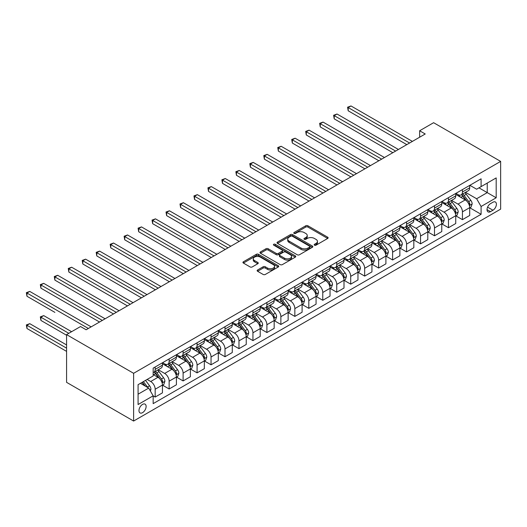 <?xml version="1.0" encoding="UTF-8"?>
<svg xmlns="http://www.w3.org/2000/svg" width="527" height="527" viewBox="0 0 527 527"><rect width="100%" height="100%" fill="white"/><g stroke="black" fill="none" stroke-linecap="round" stroke-linejoin="round"><path stroke-width="0.79" d="M314.481 245.18A1.087 0.626 0 0 0 316.016 245.18L327.669 238.454A1.548 0.896 0 0 0 328.123 237.822A1.548 0.896 0 0 0 327.669 237.19L307.926 225.793A1.548 0.896 0 0 0 305.732 225.793L294.079 232.519A1.087 0.626 0 0 0 293.763 232.96A1.087 0.626 0 0 0 294.079 233.402A1.087 0.626 0 0 0 295.621 233.402L297.123 232.532A4.96 2.866 0 0 1 304.145 232.532L305.792 233.481A4.96 2.866 0 0 1 307.241 235.51A4.96 2.866 0 0 1 305.792 237.539L304.283 238.408A1.087 0.626 0 0 0 303.96 238.85A1.087 0.626 0 0 0 304.283 239.291A1.087 0.626 0 0 0 305.818 239.291L307.327 238.421A4.96 2.866 0 0 1 314.342 238.421L315.989 239.37A4.96 2.866 0 0 1 317.445 241.399A4.96 2.866 0 0 1 315.989 243.428L314.481 244.297A1.087 0.626 0 0 0 314.164 244.739A1.087 0.626 0 0 0 314.481 245.18L314.481 244.297M142.553 412.661A5.059 2.918 120 0 0 145.854 408.201A5.059 2.918 120 0 0 145.077 404.15A5.059 2.918 120 0 0 142.553 404.4A5.059 2.918 120 0 0 139.247 408.86A5.059 2.918 120 0 0 140.024 412.911A5.059 2.918 120 0 0 142.553 412.661M257.591 269.989A1.548 0.896 0 0 0 257.136 270.621A1.548 0.896 0 0 0 257.591 271.253L263.125 274.448A1.548 0.896 0 0 0 265.318 274.448L278.263 266.978A1.548 0.896 0 0 0 278.717 266.346A1.548 0.896 0 0 0 278.263 265.713L258.52 254.317A1.548 0.896 0 0 0 256.326 254.317L243.388 261.787A1.548 0.896 0 0 0 242.934 262.42A1.548 0.896 0 0 0 243.388 263.052L250.075 266.919A1.548 0.896 0 0 0 252.268 266.919L257.808 263.717A1.548 0.896 0 0 0 258.263 263.085A1.548 0.896 0 0 0 257.808 262.453L254.488 260.536A4.15 2.398 0 0 1 253.276 258.843A4.15 2.398 0 0 1 255.839 256.629A4.15 2.398 0 0 1 260.358 257.15L273.355 264.653A4.15 2.398 0 0 1 274.567 266.346A4.15 2.398 0 0 1 272.011 268.559A4.15 2.398 0 0 1 267.485 268.039L265.318 266.787A1.548 0.896 0 0 0 263.125 266.787L257.591 269.989L257.591 271.253M500.65 161.4L433.609 122.699L419.644 130.762L425.23 133.983L86.125 329.764L80.539 326.542L66.573 334.605L133.614 373.307L500.65 161.4L500.65 209.133L133.614 421.047L133.614 373.307M297.235 254.758A1.548 0.896 0 0 0 299.428 254.758L312.373 247.288A1.548 0.896 0 0 0 312.827 246.656A1.548 0.896 0 0 0 312.373 246.023L292.63 234.627A1.548 0.896 0 0 0 290.436 234.627L277.492 242.097A1.548 0.896 0 0 0 277.037 242.73A1.548 0.896 0 0 0 277.492 243.362L297.235 254.758M274.145 245.417A1.087 0.626 0 0 1 275.246 245.569L275.246 244.278L295.318 255.865A1.548 0.896 0 0 1 295.772 256.497A1.548 0.896 0 0 1 295.318 257.136L282.373 264.607A1.548 0.896 0 0 1 280.18 264.607L260.443 253.21L260.443 251.939A1.548 0.896 0 0 0 259.989 252.571A1.548 0.896 0 0 0 260.443 253.21M260.443 251.939L265.977 248.744A1.548 0.896 0 0 1 268.171 248.744L276.181 253.368A1.548 0.896 0 0 0 278.375 253.368L282.044 251.247A1.548 0.896 0 0 0 282.498 250.615A1.548 0.896 0 0 0 282.044 249.976L273.711 245.167A1.087 0.626 0 0 1 273.394 244.726A1.087 0.626 0 0 1 274.06 244.146A1.087 0.626 0 0 1 275.246 244.278M492.943 202.236L490.485 203.653A4.901 2.826 120 0 0 487.284 207.967A4.901 2.826 120 0 0 488.035 211.894A4.901 2.826 120 0 0 490.485 211.65L492.943 210.233A4.901 2.826 120 0 0 496.138 205.919A4.901 2.826 120 0 0 495.387 201.993A4.901 2.826 120 0 0 492.943 202.236M469.867 185.3L476.625 189.206L481.098 186.624L481.098 178.818L153.166 368.149L153.166 375.955L138.081 384.664L138.081 404.532L153.166 395.823L153.166 403.629L481.098 214.298L481.098 206.492L476.625 198.751L465.519 192.335M481.098 186.624L496.184 177.915L496.184 197.783L481.098 206.492M66.573 334.605L66.573 382.338L133.614 421.047M419.644 130.762L419.644 137.211M478.977 187.849L487.244 192.625L487.244 183.073L496.184 177.915M476.625 198.751L487.244 192.625L496.184 197.783M138.081 394.209L148.693 388.083L140.426 383.307M153.166 395.889L155.175 397.048L155.175 389.242A6.317 3.649 -120 0 0 150.709 381.502L147.132 379.433M155.175 397.048L162.441 392.852L162.441 385.046A6.317 3.649 -120 0 0 157.968 377.306L153.166 374.532M162.606 385.211L169.141 388.985L169.141 381.179A6.317 3.649 -120 0 0 164.674 373.439L158.258 369.73M169.141 388.985L176.407 384.789L176.407 376.983A6.317 3.649 -120 0 0 171.934 369.243L162.441 363.762M176.571 377.148L183.106 380.922L183.106 373.116A6.317 3.649 -120 0 0 178.64 365.376L172.224 361.667M183.106 380.922L190.372 376.726L190.372 368.92A6.317 3.649 -120 0 0 185.899 361.179L176.407 355.699M190.537 369.084L197.078 372.859L197.078 365.053A6.317 3.649 -120 0 0 192.605 357.313L186.189 353.604M197.078 372.859L204.338 368.663L204.338 360.857A6.317 3.649 -120 0 0 199.871 353.116L190.372 347.636M204.509 361.021L211.044 364.796L211.044 356.99A6.317 3.649 -120 0 0 206.571 349.249L200.155 345.541M211.044 364.796L218.303 360.6L218.303 352.794A6.317 3.649 -120 0 0 213.837 345.053L204.338 339.572M218.474 352.958L225.009 356.733L225.009 348.927A6.317 3.649 -120 0 0 220.536 341.186L214.12 337.478M225.009 356.733L232.269 352.537L232.269 344.73A6.317 3.649 -120 0 0 227.802 336.99L218.303 331.509M232.44 344.895L238.975 348.663L238.975 340.864A6.317 3.649 -120 0 0 234.508 333.117L228.086 329.415M238.975 348.663L246.241 344.474L246.241 336.667A6.317 3.649 -120 0 0 241.768 328.927L232.269 323.446M246.405 336.832L252.94 340.6L252.94 332.8A6.317 3.649 -120 0 0 248.474 325.054L242.058 321.351M252.94 340.6L260.206 336.41L260.206 328.604A6.317 3.649 -120 0 0 255.733 320.864L246.241 315.383M260.371 328.769L266.906 332.537L266.906 324.731A6.317 3.649 -120 0 0 262.439 316.99L256.023 313.288M266.906 332.537L274.172 328.347L274.172 320.541A6.317 3.649 -120 0 0 269.699 312.801L260.206 307.32M274.336 320.699L280.871 324.474L280.871 316.668A6.317 3.649 -120 0 0 276.405 308.927L269.989 305.225M280.871 324.474L288.137 320.284L288.137 312.478A6.317 3.649 -120 0 0 283.664 304.738L274.172 299.25M288.302 312.636L294.843 316.411L294.843 308.605A6.317 3.649 -120 0 0 290.37 300.864L283.954 297.162M294.843 316.411L302.103 312.221L302.103 304.415A6.317 3.649 -120 0 0 297.636 296.675L288.137 291.187M302.274 304.573L308.809 308.348L308.809 300.542A6.317 3.649 -120 0 0 304.336 292.801L297.92 289.099M308.809 308.348L316.068 304.158L316.068 296.352A6.317 3.649 -120 0 0 311.602 288.612L302.103 283.124M316.24 296.51L322.774 300.285L322.774 292.478A6.317 3.649 -120 0 0 318.301 284.738L311.885 281.036M322.774 300.285L330.034 296.095L330.034 288.289A6.317 3.649 -120 0 0 325.567 280.548L316.068 275.061M330.205 288.447L336.74 292.221L336.74 284.415A6.317 3.649 -120 0 0 332.273 276.675L325.851 272.973M336.74 292.221L343.999 288.032L343.999 280.226A6.317 3.649 -120 0 0 339.533 272.485L330.034 266.998M344.171 280.384L350.705 284.158L350.705 276.352A6.317 3.649 -120 0 0 346.239 268.612L339.823 264.91M350.705 284.158L357.971 279.969L357.971 272.163A6.317 3.649 -120 0 0 353.498 264.422L343.999 258.935M358.136 272.321L364.671 276.095L364.671 268.289A6.317 3.649 -120 0 0 360.204 260.549L353.788 256.847M364.671 276.095L371.937 271.899L371.937 264.099A6.317 3.649 -120 0 0 367.464 256.353L357.971 250.872M372.102 264.258L378.636 268.032L378.636 260.226A6.317 3.649 -120 0 0 374.17 252.486L367.754 248.784M378.636 268.032L385.902 263.836L385.902 256.036A6.317 3.649 -120 0 0 381.429 248.289L371.937 242.809M386.067 256.194L392.608 259.969L392.608 252.163A6.317 3.649 -120 0 0 388.135 244.423L381.719 240.714M392.608 259.969L399.868 255.773L399.868 247.967A6.317 3.649 -120 0 0 395.402 240.226L385.902 234.746M400.033 248.131L406.574 251.906L406.574 244.1A6.317 3.649 -120 0 0 402.101 236.359L395.685 232.651M406.574 251.906L413.833 247.71L413.833 239.904A6.317 3.649 -120 0 0 409.367 232.163L399.868 226.682M414.005 240.068L420.539 243.843L420.539 236.037A6.317 3.649 -120 0 0 416.066 228.296L409.65 224.588M420.539 243.843L427.799 239.647L427.799 231.84A6.317 3.649 -120 0 0 423.333 224.1L413.833 218.619M427.97 232.005L434.505 235.78L434.505 227.974A6.317 3.649 -120 0 0 430.039 220.233L423.616 216.525M434.505 235.78L441.764 231.584L441.764 223.777A6.317 3.649 -120 0 0 437.298 216.037L427.799 210.556M441.936 223.942L448.47 227.717L448.47 219.911A6.317 3.649 -120 0 0 444.004 212.17L437.588 208.461M448.47 227.717L455.736 223.52L455.736 215.714A6.317 3.649 -120 0 0 451.264 207.974L441.764 202.493M455.901 215.879L462.436 219.654L462.436 211.847A6.317 3.649 -120 0 0 457.97 204.107L451.553 200.398M462.436 219.654L469.702 215.457L469.702 207.651A6.317 3.649 -120 0 0 465.229 199.911L455.736 194.43M455.901 193.363L457.97 194.555A6.317 3.649 -120 0 0 461.132 194.871A6.317 3.649 -120 0 0 462.436 191.98L462.436 189.588M441.936 201.426L444.004 202.618A6.317 3.649 -120 0 0 447.159 202.935A6.317 3.649 -120 0 0 448.47 200.043L448.47 197.651M427.97 209.489L430.039 210.681A6.317 3.649 -120 0 0 433.194 210.998A6.317 3.649 -120 0 0 434.505 208.106L434.505 205.714M414.005 217.552L416.066 218.745A6.317 3.649 -120 0 0 419.228 219.061A6.317 3.649 -120 0 0 420.539 216.169L420.539 213.778M400.033 225.615L402.101 226.814A6.317 3.649 -120 0 0 405.263 227.124A6.317 3.649 -120 0 0 406.574 224.232L406.574 221.841M386.067 233.678L388.135 234.877A6.317 3.649 -120 0 0 391.297 235.187A6.317 3.649 -120 0 0 392.608 232.295L392.608 229.91M372.102 241.741L374.17 242.94A6.317 3.649 -120 0 0 377.332 243.25A6.317 3.649 -120 0 0 378.636 240.358L378.636 237.973M358.136 249.811L360.204 251.004A6.317 3.649 -120 0 0 363.366 251.313A6.317 3.649 -120 0 0 364.671 248.421L364.671 246.037M344.171 257.874L346.239 259.067A6.317 3.649 -120 0 0 349.394 259.376A6.317 3.649 -120 0 0 350.705 256.484L350.705 254.1M330.205 265.937L332.273 267.13A6.317 3.649 -120 0 0 335.429 267.439A6.317 3.649 -120 0 0 336.74 264.547L336.74 262.163M316.24 274L318.301 275.193A6.317 3.649 -120 0 0 321.463 275.502A6.317 3.649 -120 0 0 322.774 272.611L322.774 270.226M302.267 282.064L304.336 283.256A6.317 3.649 -120 0 0 307.498 283.566A6.317 3.649 -120 0 0 308.809 280.674L308.809 278.289M288.302 290.127L290.37 291.319A6.317 3.649 -120 0 0 293.532 291.629A6.317 3.649 -120 0 0 294.843 288.737L294.843 286.352M274.336 298.19L276.405 299.382A6.317 3.649 -120 0 0 279.567 299.698A6.317 3.649 -120 0 0 280.871 296.8L280.871 294.415M260.371 306.253L262.439 307.445A6.317 3.649 -120 0 0 265.601 307.761A6.317 3.649 -120 0 0 266.906 304.863L266.906 302.478M246.405 314.316L248.474 315.508A6.317 3.649 -120 0 0 251.629 315.825A6.317 3.649 -120 0 0 252.94 312.926L252.94 310.541M232.44 322.379L234.508 323.571A6.317 3.649 -120 0 0 237.664 323.888A6.317 3.649 -120 0 0 238.975 320.989L238.975 318.604M218.474 330.442L220.536 331.635A6.317 3.649 -120 0 0 223.698 331.951A6.317 3.649 -120 0 0 225.009 329.059L225.009 326.668M204.502 338.505L206.571 339.698A6.317 3.649 -120 0 0 209.733 340.014A6.317 3.649 -120 0 0 211.044 337.122L211.044 334.731M190.537 346.568L192.605 347.761A6.317 3.649 -120 0 0 195.767 348.077A6.317 3.649 -120 0 0 197.078 345.185L197.078 342.794M176.571 354.631L178.64 355.824A6.317 3.649 -120 0 0 181.802 356.14A6.317 3.649 -120 0 0 183.106 353.248L183.106 350.857M162.606 362.695L164.674 363.887A6.317 3.649 -120 0 0 167.836 364.203A6.317 3.649 -120 0 0 169.141 361.311L169.141 358.92M469.867 207.816L481.098 214.298M461.132 194.871L468.391 190.675A6.317 3.649 -120 0 0 469.702 187.783L469.702 185.399M447.159 202.935L454.426 198.738A6.317 3.649 -120 0 0 455.736 195.846L455.736 193.462M433.194 210.998L440.46 206.801A6.317 3.649 -120 0 0 441.764 203.909L441.764 201.525M419.228 219.061L426.495 214.871A6.317 3.649 -120 0 0 427.799 211.973L427.799 209.588M405.263 227.124L412.522 222.934A6.317 3.649 -120 0 0 413.833 220.036L413.833 217.651M391.297 235.187L398.557 230.997A6.317 3.649 -120 0 0 399.868 228.099L399.868 225.714M377.332 243.25L384.591 239.06A6.317 3.649 -120 0 0 385.902 236.162L385.902 233.777M363.366 251.313L370.626 247.123A6.317 3.649 -120 0 0 371.937 244.225L371.937 241.84M349.394 259.376L356.66 255.187A6.317 3.649 -120 0 0 357.971 252.295L357.971 249.903M335.429 267.439L342.695 263.25A6.317 3.649 -120 0 0 343.999 260.358L343.999 257.966M321.463 275.502L328.729 271.313A6.317 3.649 -120 0 0 330.034 268.421L330.034 266.03M307.498 283.566L314.757 279.376A6.317 3.649 -120 0 0 316.068 276.484L316.068 274.093M293.532 291.629L300.792 287.439A6.317 3.649 -120 0 0 302.103 284.547L302.103 282.156M279.567 299.698L286.826 295.502A6.317 3.649 -120 0 0 288.137 292.61L288.137 290.219M265.601 307.761L272.861 303.565A6.317 3.649 -120 0 0 274.172 300.673L274.172 298.289M251.629 315.825L258.895 311.628A6.317 3.649 -120 0 0 260.206 308.736L260.206 306.352M237.664 323.888L244.93 319.691A6.317 3.649 -120 0 0 246.241 316.799L246.241 314.415M223.698 331.951L230.964 327.754A6.317 3.649 -120 0 0 232.269 324.863L232.269 322.478M209.733 340.014L216.999 335.818A6.317 3.649 -120 0 0 218.303 332.926L218.303 330.541M195.767 348.077L203.027 343.881A6.317 3.649 -120 0 0 204.338 340.989L204.338 338.604M181.802 356.14L189.061 351.944A6.317 3.649 -120 0 0 190.372 349.052L190.372 346.667M167.836 364.203L175.096 360.007A6.317 3.649 -120 0 0 176.407 357.115L176.407 354.73M153.166 372.523A6.317 3.649 -120 0 0 153.864 372.266L161.13 368.07A6.317 3.649 -120 0 0 162.441 365.178L162.441 362.793M153.864 372.266A6.317 3.649 -120 0 0 155.175 369.374L155.175 366.983M148.693 388.083L153.166 395.823M314.915 245.338L315.989 244.712A4.96 2.866 0 0 0 317.445 242.69L317.445 241.399M307.241 235.51L307.241 236.801A4.96 2.866 0 0 1 305.792 238.83L304.718 239.449M327.669 237.19L327.669 238.454L307.926 227.078A1.548 0.896 0 0 0 305.732 227.078L294.514 233.56M312.346 247.301L292.63 235.912A1.548 0.896 0 0 0 290.436 235.912L277.512 243.375L277.492 242.097M309.626 247.097A1.087 0.626 0 0 0 309.948 246.656A1.087 0.626 0 0 0 309.626 246.208L292.301 236.208A1.087 0.626 0 0 0 290.766 236.208L289.171 237.124A4.96 2.866 0 0 0 287.722 239.153A4.96 2.866 0 0 0 289.171 241.175L301.016 248.013A4.96 2.866 0 0 0 308.038 248.013L309.626 247.097L309.626 248.388A1.087 0.626 0 0 0 309.948 247.947L309.948 246.656M287.722 239.153L287.722 240.444A4.96 2.866 0 0 0 289.171 242.466L289.171 241.175M309.626 248.388L308.038 249.304A4.96 2.866 0 0 1 301.016 249.304L289.171 242.466M260.463 253.217L265.977 250.035L265.977 248.744M282.498 250.615L282.498 251.899A1.548 0.896 0 0 1 282.044 252.532L278.375 254.653A1.548 0.896 0 0 1 276.181 254.653L268.171 250.035A1.548 0.896 0 0 0 265.977 250.035M275.246 245.569L295.298 257.143M284.488 258.164A4.15 2.398 0 0 0 289.007 258.685A4.15 2.398 0 0 0 291.569 256.471A4.15 2.398 0 0 0 290.351 254.772L285.772 252.13A1.548 0.896 0 0 0 283.579 252.13L279.909 254.251A1.548 0.896 0 0 0 279.455 254.884A1.548 0.896 0 0 0 279.909 255.516L284.488 258.164L284.488 259.455A4.15 2.398 0 0 0 289.007 259.969A4.15 2.398 0 0 0 291.569 257.756L291.569 256.471M279.455 254.884L279.455 256.175A1.548 0.896 0 0 0 279.909 256.807L279.909 255.516M284.488 259.455L279.909 256.807M274.567 266.346L274.567 267.637A4.15 2.398 0 0 1 272.011 269.85A4.15 2.398 0 0 1 267.485 269.33L265.318 268.078A1.548 0.896 0 0 0 263.125 268.078L257.611 271.267M253.276 258.843L253.276 260.134A4.15 2.398 0 0 0 254.488 261.827L254.488 260.536M257.808 262.453L257.808 263.717L254.488 261.827M278.263 265.713L278.263 266.978L258.52 255.608A1.548 0.896 0 0 0 256.326 255.608L243.408 263.065M469.702 207.908L471.039 207.137L472.159 203.909A4.19 2.418 -120 0 0 470.822 200.346L466.257 194.252A12.088 6.976 -120 0 0 464.939 192.671M460.4 197.118A12.088 6.976 -120 0 0 457.923 194.529M469.32 205.346L469.9 204.087A4.19 2.418 -120 0 0 468.701 201.571L464.135 195.477A12.088 6.976 -120 0 0 462.811 193.896M461.692 194.549A10.033 5.79 60 0 1 463.338 196.419L467.199 201.577M348.195 143.048L378.86 160.755L320.258 126.921L320.258 123.693L323.051 122.086L384.446 157.527M461.474 194.674A12.088 6.976 60 0 1 462.792 196.248L465.828 200.3M409.591 143.015L348.195 107.567L350.989 105.953L412.384 141.401M406.798 144.629L348.195 110.795L348.195 107.567L347.576 107.212L350.989 105.953M348.195 110.795L347.576 107.212M455.736 215.971L457.074 215.2L458.194 211.973A4.19 2.418 -120 0 0 456.856 208.409L452.291 202.315A12.088 6.976 -120 0 0 450.974 200.734M446.428 205.187A12.088 6.976 -120 0 0 443.958 202.592M455.354 213.409L455.934 212.15A4.19 2.418 -120 0 0 454.735 209.634L450.17 203.541A12.088 6.976 -120 0 0 448.846 201.96M447.726 202.612A10.033 5.79 60 0 1 449.373 204.483L453.233 209.641M334.223 151.111L364.895 168.818L306.292 134.984L306.292 131.757L309.085 130.149L370.481 165.597M447.509 202.737A12.088 6.976 60 0 1 448.826 204.311L451.863 208.363M441.764 224.041L443.108 223.264L444.228 220.036A4.19 2.418 -120 0 0 442.891 216.472L438.326 210.378A12.088 6.976 -120 0 0 437.002 208.797M432.463 213.251A12.088 6.976 -120 0 0 429.992 210.655M441.389 221.472L441.962 220.214A4.19 2.418 -120 0 0 440.763 217.697L436.198 211.604A12.088 6.976 -120 0 0 434.88 210.023M433.754 210.675A10.033 5.79 60 0 1 435.401 212.546L439.268 217.704M320.258 159.174L350.929 176.881L292.327 143.048L292.327 139.82L295.12 138.212L356.515 173.66M433.543 210.8A12.088 6.976 60 0 1 434.861 212.381L437.897 216.432M427.799 232.104L429.143 231.327L430.256 228.099A4.19 2.418 -120 0 0 428.925 224.535L424.36 218.441A12.088 6.976 -120 0 0 423.036 216.86M418.497 221.314A12.088 6.976 -120 0 0 416.02 218.718M427.417 229.535L427.996 228.277A4.19 2.418 -120 0 0 426.798 225.76L422.232 219.667A12.088 6.976 -120 0 0 420.915 218.086M419.788 218.738A10.033 5.79 60 0 1 421.435 220.609L425.302 225.767M306.292 167.237L336.964 184.944L278.361 151.111L278.361 147.883L281.154 146.275L342.55 181.723M419.578 218.863A12.088 6.976 60 0 1 420.895 220.444L423.925 224.495M395.625 151.078L334.223 115.63L337.017 114.016L398.419 149.464M392.826 152.692L334.223 118.858L334.223 115.63L333.611 115.275L337.017 114.016M334.223 118.858L333.611 115.275M381.653 159.141L319.645 123.338L323.051 122.086M320.258 126.921L319.645 123.338M367.688 167.204L305.68 131.407L309.085 130.149M306.292 134.984L305.68 131.407M413.833 240.167L415.177 239.39L416.29 236.162A4.19 2.418 -120 0 0 414.953 232.598L410.388 226.505A12.088 6.976 -120 0 0 409.071 224.924M404.532 229.377A12.088 6.976 -120 0 0 402.055 226.788M413.451 237.598L414.031 236.346A4.19 2.418 -120 0 0 412.832 233.823L408.267 227.73A12.088 6.976 -120 0 0 406.949 226.149M405.823 226.801A10.033 5.79 60 0 1 407.47 228.672L411.337 233.83M292.327 175.3L322.998 193.007L264.396 159.174L264.396 155.952L267.189 154.339L328.584 189.786M405.606 226.926A12.088 6.976 60 0 1 406.93 228.507L409.96 232.559M353.722 175.267L291.714 139.471L295.12 138.212M292.327 143.048L291.714 139.471M399.868 248.23L401.212 247.453L402.325 244.225A4.19 2.418 -120 0 0 400.988 240.661L396.423 234.568A12.088 6.976 -120 0 0 395.105 232.987M390.566 237.44A12.088 6.976 -120 0 0 388.089 234.851M399.486 245.661L400.065 244.409A4.19 2.418 -120 0 0 398.867 241.886L394.301 235.793A12.088 6.976 -120 0 0 392.984 234.212M391.857 234.864A10.033 5.79 60 0 1 393.504 236.735L397.371 241.893M278.361 183.363L309.033 201.07L250.43 167.237L250.43 164.016L253.223 162.402L314.619 197.849M391.64 234.989A12.088 6.976 60 0 1 392.958 236.57L395.994 240.622M385.902 256.293L387.24 255.516L388.359 252.295A4.19 2.418 -120 0 0 387.022 248.724L382.457 242.631A12.088 6.976 -120 0 0 381.14 241.05M376.601 245.503A12.088 6.976 -120 0 0 374.124 242.914M385.52 253.724L386.1 252.473A4.19 2.418 -120 0 0 384.901 249.95L380.336 243.856A12.088 6.976 -120 0 0 379.018 242.275M377.892 242.927A10.033 5.79 60 0 1 379.539 244.798L383.399 249.956M264.396 191.426L295.061 209.133L236.458 175.3L236.458 172.079L239.251 170.465L300.653 205.912M377.675 243.052A12.088 6.976 60 0 1 378.992 244.633L382.029 248.685M371.937 264.356L373.274 263.579L374.394 260.358A4.19 2.418 -120 0 0 373.057 256.787L368.492 250.694A12.088 6.976 -120 0 0 367.174 249.113M362.635 253.566A12.088 6.976 -120 0 0 360.158 250.977M371.555 261.787L372.134 260.536A4.19 2.418 -120 0 0 370.936 258.013L366.37 251.919A12.088 6.976 -120 0 0 365.046 250.338M363.926 250.99A10.033 5.79 60 0 1 365.573 252.861L369.434 258.019M250.43 199.496L281.095 217.196L222.493 183.363L222.493 180.142L225.286 178.528L286.681 213.975M363.709 251.115A12.088 6.976 60 0 1 365.027 252.696L368.063 256.748M357.971 272.419L359.309 271.642L360.428 268.421A4.19 2.418 -120 0 0 359.091 264.85L354.526 258.757A12.088 6.976 -120 0 0 353.209 257.176M348.663 261.629A12.088 6.976 -120 0 0 346.193 259.04M357.589 269.85L358.169 268.599A4.19 2.418 -120 0 0 356.97 266.076L352.405 259.982A12.088 6.976 -120 0 0 351.081 258.408M349.961 259.053A10.033 5.79 60 0 1 351.608 260.924L355.468 266.082M236.458 207.559L267.13 225.266L208.527 191.426L208.527 188.205L211.32 186.591L272.716 222.038M349.744 259.179A12.088 6.976 60 0 1 351.061 260.76L354.098 264.811M343.999 280.483L345.343 279.705L346.463 276.484A4.19 2.418 -120 0 0 345.126 272.914L340.561 266.82A12.088 6.976 -120 0 0 339.236 265.246M334.698 269.692A12.088 6.976 -120 0 0 332.227 267.103M343.624 277.92L344.197 276.662A4.19 2.418 -120 0 0 342.998 274.139L338.433 268.045A12.088 6.976 -120 0 0 337.115 266.471M335.989 267.117A10.033 5.79 60 0 1 337.636 268.987L341.503 274.145M222.493 215.622L253.164 233.329L194.562 199.489L194.562 196.268L197.355 194.654L258.75 230.101M335.778 267.242A12.088 6.976 60 0 1 337.096 268.823L340.132 272.874M339.757 183.33L277.749 147.534L281.154 146.275M278.361 151.111L277.749 147.534M325.791 191.393L263.777 155.597L267.189 154.339M264.396 159.174L263.777 155.597M311.826 199.463L249.811 163.66L253.223 162.402M250.43 167.237L249.811 163.66M297.86 207.526L235.846 171.723L239.251 170.465M236.458 175.3L235.846 171.723M283.888 215.589L221.88 179.786L225.286 178.528M222.493 183.363L221.88 179.786M330.034 288.546L331.378 287.768L332.491 284.547A4.19 2.418 -120 0 0 331.16 280.977L326.595 274.883A12.088 6.976 -120 0 0 325.271 273.309M320.732 277.755A12.088 6.976 -120 0 0 318.255 275.166M329.652 285.983L330.231 284.725A4.19 2.418 -120 0 0 329.032 282.208L324.467 276.108A12.088 6.976 -120 0 0 323.15 274.534M322.023 275.18A10.033 5.79 60 0 1 323.67 277.05L327.537 282.208M208.527 223.685L239.199 241.392L180.596 207.552L180.596 204.331L183.389 202.717L244.785 238.164M321.813 275.305A12.088 6.976 60 0 1 323.13 276.886L326.16 280.937M269.923 223.652L207.915 187.849L211.32 186.591M208.527 191.426L207.915 187.849M316.068 296.609L317.412 295.831L318.525 292.61A4.19 2.418 -120 0 0 317.188 289.046L312.623 282.946A12.088 6.976 -120 0 0 311.305 281.372M306.767 285.818A12.088 6.976 -120 0 0 304.29 283.23M315.686 294.046L316.266 292.788A4.19 2.418 -120 0 0 315.067 290.272L310.502 284.172A12.088 6.976 -120 0 0 309.184 282.597M308.058 283.243A10.033 5.79 60 0 1 309.705 285.12L313.572 290.272M194.562 231.748L225.233 249.455L166.631 215.622L166.631 212.394L169.424 210.78L230.819 246.228M307.84 283.368A12.088 6.976 60 0 1 309.165 284.949L312.195 289M255.957 231.715L193.949 195.912L197.355 194.654M194.562 199.489L193.949 195.912M302.103 304.672L303.447 303.901L304.56 300.673A4.19 2.418 -120 0 0 303.223 297.109L298.657 291.009A12.088 6.976 -120 0 0 297.34 289.435M292.801 293.882A12.088 6.976 -120 0 0 290.324 291.293M301.721 302.109L302.3 300.851A4.19 2.418 -120 0 0 301.101 298.335L296.536 292.241A12.088 6.976 -120 0 0 295.219 290.66M294.092 291.306A10.033 5.79 60 0 1 295.739 293.183L299.606 298.335M180.596 239.811L211.268 257.519L152.665 223.685L152.665 220.457L155.458 218.843L216.854 254.291M293.875 291.431A12.088 6.976 60 0 1 295.192 293.012L298.229 297.063M241.992 239.778L179.984 203.975L183.389 202.717M180.596 207.552L179.984 203.975M288.137 312.735L289.475 311.964L290.594 308.736A4.19 2.418 -120 0 0 289.257 305.173L284.692 299.079A12.088 6.976 -120 0 0 283.374 297.498M278.836 301.945A12.088 6.976 -120 0 0 276.359 299.356M287.755 310.172L288.335 308.914A4.19 2.418 -120 0 0 287.136 306.398L282.571 300.304A12.088 6.976 -120 0 0 281.253 298.723M280.127 299.369A10.033 5.79 60 0 1 281.774 301.246L285.634 306.404M166.631 247.874L197.296 265.582L138.693 231.748L138.693 228.52L141.486 226.906L202.888 262.354M279.909 299.494A12.088 6.976 60 0 1 281.227 301.075L284.264 305.126M228.026 247.842L166.012 212.038L169.424 210.78M166.631 215.622L166.012 212.038M274.172 320.798L275.509 320.027L276.629 316.799A4.19 2.418 -120 0 0 275.292 313.236L270.726 307.142A12.088 6.976 -120 0 0 269.409 305.561M264.87 310.008A12.088 6.976 -120 0 0 262.393 307.419M273.79 318.236L274.369 316.977A4.19 2.418 -120 0 0 273.17 314.461L268.605 308.367A12.088 6.976 -120 0 0 267.288 306.786M266.161 307.432A10.033 5.79 60 0 1 267.808 309.309L271.668 314.467M152.665 255.938L183.33 273.645L124.728 239.811L124.728 236.583L127.521 234.97L188.916 270.417M265.944 307.557A12.088 6.976 60 0 1 267.261 309.138L270.298 313.19M214.061 255.905L152.046 220.102L155.458 218.843M152.665 223.685L152.046 220.102M260.206 328.861L261.544 328.09L262.663 324.863A4.19 2.418 -120 0 0 261.326 321.299L256.761 315.205A12.088 6.976 -120 0 0 255.443 313.624M250.898 318.071A12.088 6.976 -120 0 0 248.428 315.482M259.824 326.299L260.404 325.04A4.19 2.418 -120 0 0 259.205 322.524L254.64 316.431A12.088 6.976 -120 0 0 253.316 314.85M252.196 315.495A10.033 5.79 60 0 1 253.843 317.373L257.703 322.531M138.693 264.001L169.365 281.708L110.762 247.874L110.762 244.647L113.555 243.033L174.951 278.48M251.978 315.62A12.088 6.976 60 0 1 253.296 317.201L256.333 321.253M200.095 263.968L138.081 228.165L141.486 226.906M138.693 231.748L138.081 228.165M246.241 336.924L247.578 336.154L248.698 332.926A4.19 2.418 -120 0 0 247.361 329.362L242.795 323.268A12.088 6.976 -120 0 0 241.471 321.687M236.933 326.134A12.088 6.976 -120 0 0 234.462 323.545M245.859 334.362L246.432 333.104A4.19 2.418 -120 0 0 245.233 330.587L240.668 324.494A12.088 6.976 -120 0 0 239.35 322.913M238.224 323.565A10.033 5.79 60 0 1 239.871 325.436L243.737 330.594M124.728 272.064L155.399 289.771L96.797 255.938L96.797 252.71L99.59 251.096L160.985 286.543M238.013 323.683A12.088 6.976 60 0 1 239.33 325.264L242.367 329.316M232.269 344.987L233.613 344.217L234.726 340.989A4.19 2.418 -120 0 0 233.395 337.425L228.83 331.331A12.088 6.976 -120 0 0 227.506 329.75M222.967 334.197A12.088 6.976 -120 0 0 220.49 331.608M231.887 342.425L232.466 341.167A4.19 2.418 -120 0 0 231.267 338.65L226.702 332.557A12.088 6.976 -120 0 0 225.385 330.976M224.258 331.628A10.033 5.79 60 0 1 225.905 333.499L229.772 338.657M110.762 280.127L141.434 297.834L82.831 264.001L82.831 260.773L85.624 259.159L147.02 294.606M224.047 331.753A12.088 6.976 60 0 1 225.365 333.327L228.402 337.379M218.303 353.05L219.647 352.28L220.76 349.052A4.19 2.418 -120 0 0 219.423 345.488L214.858 339.395A12.088 6.976 -120 0 0 213.54 337.814M209.002 342.26A12.088 6.976 -120 0 0 206.525 339.671M217.921 350.488L218.501 349.23A4.19 2.418 -120 0 0 217.302 346.713L212.737 340.62A12.088 6.976 -120 0 0 211.419 339.039M210.293 339.691A10.033 5.79 60 0 1 211.94 341.562L215.806 346.72M96.797 288.19L127.468 305.897L68.866 272.064L68.866 268.836L71.659 267.222L133.054 302.669M210.075 339.816A12.088 6.976 60 0 1 211.399 341.391L214.43 345.442M204.338 361.114L205.682 360.343L206.795 357.115A4.19 2.418 -120 0 0 205.458 353.551L200.892 347.458A12.088 6.976 -120 0 0 199.575 345.877M195.036 350.323A12.088 6.976 -120 0 0 192.559 347.734M203.956 358.551L204.535 357.293A4.19 2.418 -120 0 0 203.336 354.776L198.771 348.683A12.088 6.976 -120 0 0 197.454 347.102M196.327 347.754A10.033 5.79 60 0 1 197.974 349.625L201.841 354.783M82.831 296.253L113.503 313.96L54.9 280.127L54.9 276.899L57.693 275.292L119.089 310.732M196.11 347.879A12.088 6.976 60 0 1 197.427 349.454L200.464 353.505M190.372 369.177L191.709 368.406L192.829 365.178A4.19 2.418 -120 0 0 191.492 361.614L186.927 355.521A12.088 6.976 -120 0 0 185.609 353.94M181.071 358.393A12.088 6.976 -120 0 0 178.594 355.797M189.99 366.614L190.57 365.356A4.19 2.418 -120 0 0 189.371 362.839L184.806 356.746A12.088 6.976 -120 0 0 183.488 355.165M182.362 355.817A10.033 5.79 60 0 1 184.009 357.688L187.869 362.846M68.866 304.316L99.531 322.023L40.928 288.19L40.928 284.962L43.721 283.355L105.123 318.795M182.144 355.942A12.088 6.976 60 0 1 183.462 357.517L186.499 361.568M176.407 377.246L177.744 376.469L178.864 373.241A4.19 2.418 -120 0 0 177.527 369.677L172.961 363.584A12.088 6.976 -120 0 0 171.644 362.003M167.105 366.456A12.088 6.976 -120 0 0 164.628 363.861M176.025 374.677L176.604 373.419A4.19 2.418 -120 0 0 175.405 370.903L170.84 364.809A12.088 6.976 -120 0 0 169.523 363.228M168.396 363.88A10.033 5.79 60 0 1 170.043 365.751L173.903 370.909M54.9 312.379L26.963 296.253L26.963 293.025L29.756 291.418L91.151 326.865M168.179 364.005A12.088 6.976 60 0 1 169.496 365.586L172.533 369.638M162.441 385.309L163.778 384.532L164.898 381.304A4.19 2.418 -120 0 0 163.561 377.74L158.996 371.647A12.088 6.976 -120 0 0 157.678 370.066M162.059 382.74L162.639 381.482A4.19 2.418 -120 0 0 161.44 378.966L156.875 372.872A12.088 6.976 -120 0 0 155.551 371.291M154.431 371.943A10.033 5.79 60 0 1 156.078 373.814L159.938 378.972M71.6 331.7L43.721 315.607L40.928 317.221L40.928 320.442L66.573 335.251M154.213 372.069A12.088 6.976 60 0 1 155.531 373.65L158.568 377.701M40.928 320.442L40.316 316.865L68.806 333.314M40.316 316.865L43.721 315.607M150.373 390.981L150.933 389.367A4.19 2.418 -120 0 0 149.596 385.804L145.518 380.369M66.573 344.928L29.756 323.67L26.963 325.284L26.963 328.505L66.573 351.377M147.85 387.595A4.19 2.418 -120 0 0 147.468 387.029L143.397 381.594M142.349 382.2L145.274 386.107M142.059 382.365L144.536 385.678M26.963 328.505L26.35 324.928L66.573 348.149M26.35 324.928L29.756 323.67M186.123 272.031L124.115 236.228L127.521 234.97M124.728 239.811L124.115 236.228M172.158 280.094L110.15 244.291L113.555 243.033M110.762 247.874L110.15 244.291M158.192 288.157L96.184 252.354L99.59 251.096M96.797 255.938L96.184 252.354M144.227 296.22L82.219 260.417L85.624 259.159M82.831 264.001L82.219 260.417M130.261 304.283L68.246 268.48L71.659 267.222M68.866 272.064L68.246 268.48M116.296 312.346L54.281 276.543L57.693 275.292M54.9 280.127L54.281 276.543M102.33 320.409L40.316 284.613L43.721 283.355M40.928 288.19L40.316 284.613M88.358 328.473L26.35 292.676L29.756 291.418M26.963 296.253L26.35 292.676M150.709 381.502L157.968 377.306M164.674 373.439L171.934 369.243M178.64 365.376L185.899 361.179M192.605 357.313L199.871 353.116M206.571 349.249L213.837 345.053M220.536 341.186L227.802 336.99M234.508 333.117L241.768 328.927M248.474 325.054L255.733 320.864M262.439 316.99L269.699 312.801M276.405 308.927L283.664 304.738M290.37 300.864L297.636 296.675M304.336 292.801L311.602 288.612M318.301 284.738L325.567 280.548M332.273 276.675L339.533 272.485M346.239 268.612L353.498 264.422M360.204 260.549L367.464 256.353M374.17 252.486L381.429 248.289M388.135 244.423L395.402 240.226M402.101 236.359L409.367 232.163M416.066 228.296L423.333 224.1M430.039 220.233L437.298 216.037M444.004 212.17L451.264 207.974M457.97 204.107L465.229 199.911M462.436 191.98L469.702 187.783M462.436 211.847L469.702 207.651M448.47 219.911L455.736 215.714M448.47 200.043L455.736 195.846M434.505 227.974L441.764 223.777M434.505 208.106L441.764 203.909M420.539 236.037L427.799 231.84M420.539 216.169L427.799 211.973M406.574 244.1L413.833 239.904M406.574 224.232L413.833 220.036M392.608 252.163L399.868 247.967M392.608 232.295L399.868 228.099M378.636 260.226L385.902 256.036M378.636 240.358L385.902 236.162M364.671 268.289L371.937 264.099M364.671 248.421L371.937 244.225M350.705 276.352L357.971 272.163M350.705 256.484L357.971 252.295M336.74 284.415L343.999 280.226M336.74 264.547L343.999 260.358M322.774 292.478L330.034 288.289M322.774 272.611L330.034 268.421M308.809 300.542L316.068 296.352M308.809 280.674L316.068 276.484M294.843 308.605L302.103 304.415M294.843 288.737L302.103 284.547M280.871 316.668L288.137 312.478M280.871 296.8L288.137 292.61M266.906 324.731L274.172 320.541M266.906 304.863L274.172 300.673M252.94 332.8L260.206 328.604M252.94 312.926L260.206 308.736M238.975 340.864L246.241 336.667M238.975 320.989L246.241 316.799M225.009 348.927L232.269 344.73M225.009 329.059L232.269 324.863M211.044 356.99L218.303 352.794M211.044 337.122L218.303 332.926M197.078 365.053L204.338 360.857M197.078 345.185L204.338 340.989M183.106 373.116L190.372 368.92M183.106 353.248L190.372 349.052M169.141 381.179L176.407 376.983M169.141 361.311L176.407 357.115M155.175 389.242L162.441 385.046M155.175 369.374L162.441 365.178M487.58 207.137L492.943 210.233M487.02 209.654L490.485 211.65M315.989 244.712L315.989 243.428M304.283 239.291L304.283 238.408M305.792 238.83L305.792 237.539M294.079 233.402L294.079 232.519M305.732 227.078L305.732 225.793M307.926 227.078L307.926 225.793M290.436 235.912L290.436 234.627M292.63 235.912L292.63 234.627M312.373 247.288L312.373 246.023M301.016 249.304L301.016 248.013M308.038 249.304L308.038 248.013M268.171 250.035L268.171 248.744M276.181 254.653L276.181 253.368M278.375 254.653L278.375 253.368M282.044 252.532L282.044 251.247M295.318 257.136L295.318 255.865M263.125 268.078L263.125 266.787M265.318 268.078L265.318 266.787M267.485 269.33L267.485 268.039M243.388 263.052L243.388 261.787M256.326 255.608L256.326 254.317M258.52 255.608L258.52 254.317M469.386 205.576L472.133 203.995M464.135 195.477L466.257 194.252M460.842 197.375L462.792 196.248M468.701 201.571L470.822 200.346M468.365 203.205L469.9 204.087M455.42 213.639L458.167 212.058M450.17 203.541L452.291 202.315M446.876 205.438L448.826 204.311M454.735 209.634L456.856 208.409M454.399 211.268L455.934 212.15M441.455 221.702L444.195 220.121M436.198 211.604L438.326 210.378M432.911 213.507L434.861 212.381M440.763 217.697L442.891 216.472M440.434 219.331L441.962 220.214M427.489 229.765L430.23 228.184M422.232 219.667L424.36 218.441M418.945 221.571L420.895 220.444M426.798 225.76L428.925 224.535M426.468 227.394L427.996 228.277M413.524 237.829L416.264 236.248M408.267 227.73L410.388 226.505M404.973 229.634L406.93 228.507M412.832 233.823L414.953 232.598M412.503 235.457L414.031 236.346M399.558 245.892L402.299 244.311M394.301 235.793L396.423 234.568M391.008 237.697L392.958 236.57M398.867 241.886L400.988 240.661M398.537 243.52L400.065 244.409M385.586 253.955L388.333 252.374M380.336 243.856L382.457 242.631M377.042 245.76L378.992 244.633M384.901 249.95L387.022 248.724M384.572 251.59L386.1 252.473M371.621 262.018L374.368 260.437M366.37 251.919L368.492 250.694M363.077 253.823L365.027 252.696M370.936 258.013L373.057 256.787M370.6 259.653L372.134 260.536M357.655 270.081L360.402 268.5M352.405 259.982L354.526 258.757M349.111 261.886L351.061 260.76M356.97 266.076L359.091 264.85M356.634 267.716L358.169 268.599M343.69 278.144L346.43 276.563M338.433 268.045L340.561 266.82M335.146 269.949L337.096 268.823M342.998 274.139L345.126 272.914M342.669 275.779L344.197 276.662M329.724 286.207L332.465 284.626M324.467 276.108L326.595 274.883M321.18 278.012L323.13 276.886M329.032 282.208L331.16 280.977M328.703 283.842L330.231 284.725M315.759 294.27L318.499 292.689M310.502 284.172L312.623 282.946M307.208 286.075L309.165 284.949M315.067 290.272L317.188 289.046M314.738 291.905L316.266 292.788M301.793 302.34L304.534 300.752M296.536 292.241L298.657 291.009M293.243 294.138L295.192 293.012M301.101 298.335L303.223 297.109M300.772 299.968L302.3 300.851M287.821 310.403L290.568 308.815M282.571 300.304L284.692 299.079M279.277 302.202L281.227 301.075M287.136 306.398L289.257 305.173M286.807 308.031L288.335 308.914M273.856 318.466L276.603 316.879M268.605 308.367L270.726 307.142M265.312 310.265L267.261 309.138M273.17 314.461L275.292 313.236M272.834 316.095L274.369 316.977M259.89 326.529L262.637 324.942M254.64 316.431L256.761 315.205M251.346 318.328L253.296 317.201M259.205 322.524L261.326 321.299M258.869 324.158L260.404 325.04M245.925 334.592L248.665 333.005M240.668 324.494L242.795 323.268M237.381 326.391L239.33 325.264M245.233 330.587L247.361 329.362M244.903 332.221L246.432 333.104M231.959 342.655L234.699 341.068M226.702 332.557L228.83 331.331M223.415 334.454L225.365 333.327M231.267 338.65L233.395 337.425M230.938 340.284L232.466 341.167M217.994 350.718L220.734 349.131M212.737 340.62L214.858 339.395M209.443 342.517L211.399 341.391M217.302 346.713L219.423 345.488M216.972 348.347L218.501 349.23M204.028 358.782L206.768 357.201M198.771 348.683L200.892 347.458M195.477 350.58L197.427 349.454M203.336 354.776L205.458 353.551M203.007 356.41L204.535 357.293M190.056 366.845L192.803 365.264M184.806 356.746L186.927 355.521M181.512 358.643L183.462 357.517M189.371 362.839L191.492 361.614M189.041 364.473L190.57 365.356M176.09 374.908L178.837 373.327M170.84 364.809L172.961 363.584M167.546 366.713L169.496 365.586M175.405 370.903L177.527 369.677M175.069 372.536L176.604 373.419M162.125 382.971L164.872 381.39M156.875 372.872L158.996 371.647M153.581 374.776L155.531 373.65M161.44 378.966L163.561 377.74M161.104 380.599L162.639 381.482M149.839 390.066L150.9 389.453M147.468 387.029L149.596 385.804"/></g></svg>
